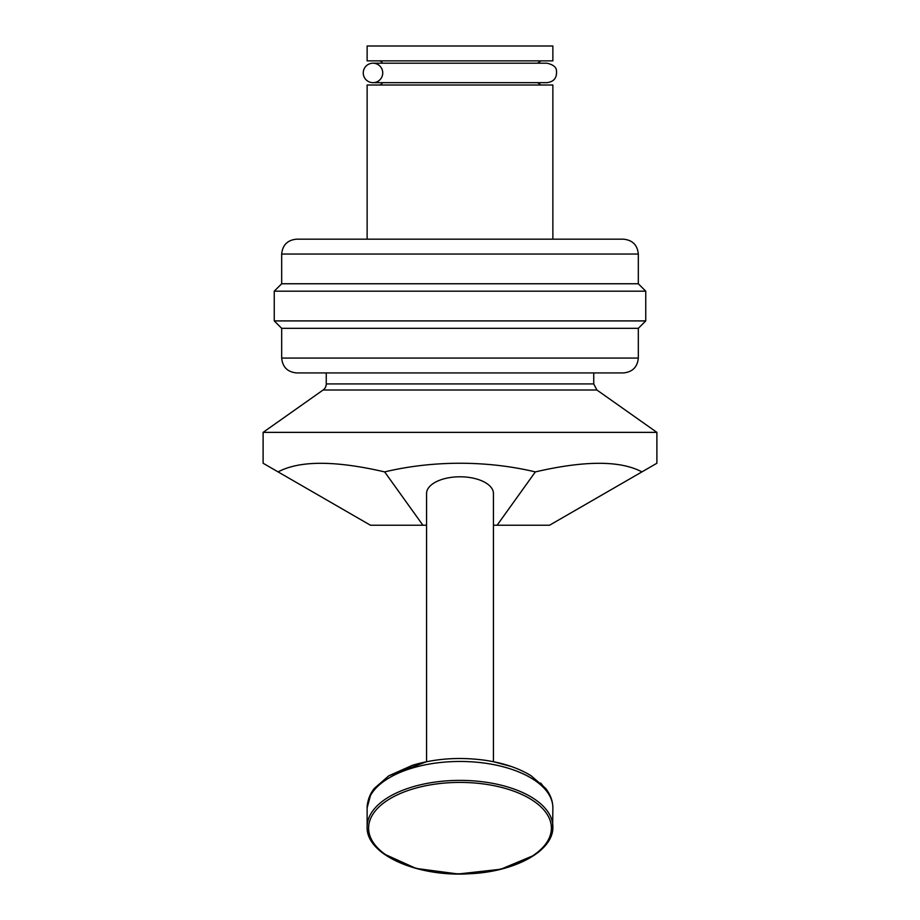 <?xml version="1.0" encoding="UTF-8"?>
<svg xmlns="http://www.w3.org/2000/svg" width="920" height="920" viewBox="0 0 920 920"><rect width="100%" height="100%" fill="white"/><g stroke="black" fill="none" stroke-linecap="round" stroke-linejoin="round"><path stroke-width="1.38" d="M382.731 72.933A9.729 9.729 0 0 1 368.126 81.362A9.729 9.729 0 0 1 368.126 64.504A9.729 9.729 0 0 1 382.731 72.933M552.874 239.177L552.874 85.008L367.126 85.008L367.126 239.177M382.467 82.662A3.714 3.714 0 0 1 379.017 85.008M379.017 60.858A3.714 3.714 0 0 1 382.467 63.204M460 60.858L367.126 60.858L367.126 46L552.874 46L552.874 60.858L460 60.858M460 432.365L263.108 432.365L263.108 463.243L278.093 471.902C299.575 460.437 335.087 460.437 384.652 471.902C408.791 466.175 433.906 463.289 460 463.243C486.093 463.289 511.209 466.175 535.348 471.902C584.913 460.437 620.425 460.437 641.907 471.902L656.891 463.243L656.891 432.365L460 432.365M593.745 372.922L593.745 383.928L326.255 383.928A7.429 7.429 0 0 1 323.115 389.999L263.108 432.365M641.907 471.902L549.528 525.24L493.43 525.24M426.569 525.24L370.472 525.24L278.093 471.902M497.087 525.24L535.348 471.902M384.652 471.902L422.912 525.24M367.126 826.815C365.769 854.323 416.772 877.116 469.246 873.77C515.223 871.895 553.725 850.827 552.874 826.815A92.874 46.437 180 0 0 460 780.379A92.874 46.437 180 0 0 367.126 826.815L367.126 807.898L371.013 793.454L374.486 788.244L388.941 775.721L426.569 761.714L426.569 493.511A33.43 16.721 0 0 1 460 476.79A33.43 16.721 0 0 1 493.43 493.511L493.43 761.714L511.221 766.475M281.681 283.762L281.681 254.035L638.319 254.035L638.319 283.762L281.681 283.762L274.252 291.191L274.252 320.907L645.748 320.907L638.319 328.336L281.681 328.336L281.681 358.064C282.555 367.08 287.511 372.036 296.539 372.922L623.461 372.922C632.488 372.036 637.445 367.08 638.319 358.064L281.681 358.064M638.319 254.035C637.445 245.019 632.488 240.062 623.461 239.177L296.539 239.177C287.511 240.062 282.555 245.019 281.681 254.035M638.319 283.762L645.748 291.191L274.252 291.191M656.891 432.365L596.884 389.999L323.115 389.999M552.609 830.415L552.874 807.898C552.793 800.86 550.332 794.317 545.514 788.244L531.058 775.721C518.512 768.016 502.952 762.841 484.391 760.173C459.046 756.827 435.034 758.529 412.39 765.302L388.815 775.801L374.52 788.21C373.094 790.004 367.724 796.191 367.126 807.898A92.874 46.437 0 0 1 460 761.461A92.874 46.437 0 0 1 552.874 807.898L552.759 805.368M551.39 828.103A91.39 45.689 0 0 1 414.31 867.675A91.39 45.689 0 0 1 414.31 788.532A91.39 45.689 0 0 1 551.39 828.103M372.991 82.662L547.009 82.662C553.897 81.799 557.06 77.809 556.485 70.725C556.301 67.137 553.139 64.63 547.009 63.204L372.991 63.204M326.255 372.922L326.255 383.928M537.533 82.662L540.983 85.008M537.533 63.204L540.983 60.858M596.884 389.999L593.745 383.928M638.319 328.336L638.319 358.064M281.681 328.336L274.252 320.907M645.748 291.191L645.748 320.907M551.839 800.354L548.964 793.408L540.707 783.058M530.541 775.41L526.458 773.053M552.609 830.449L547.607 842.57M540.477 850.471L537.533 852.897M534.301 855.22L500.744 869.25L458.217 873.988L416.081 868.434L383.605 853.76M382.547 852.966L381.409 852.069"/></g></svg>
